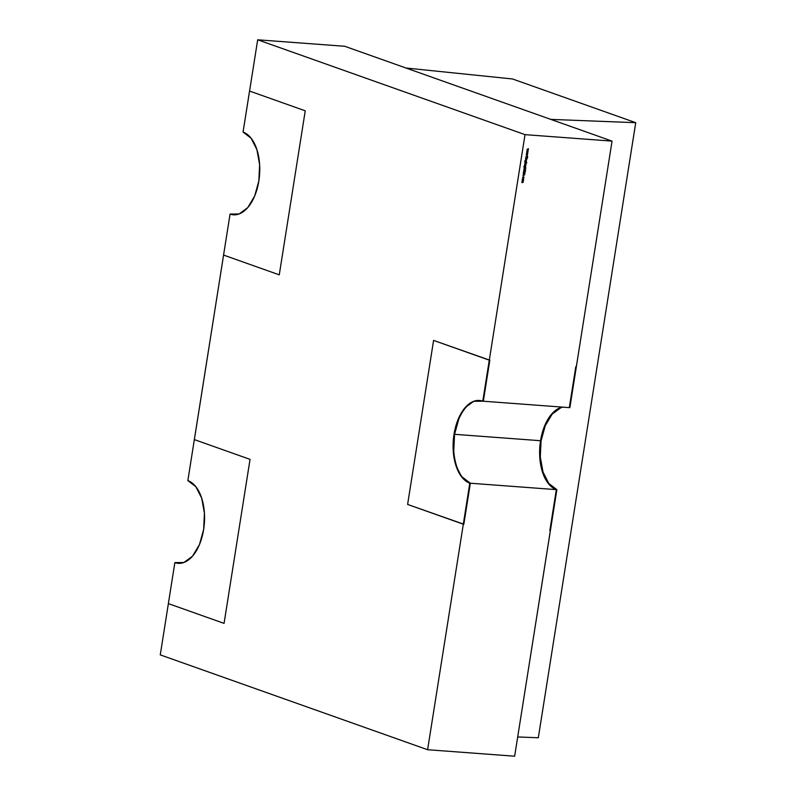 <?xml version="1.0" encoding="UTF-8"?>
<svg xmlns="http://www.w3.org/2000/svg" width="796" height="796" viewBox="0 0 796 796"><rect width="100%" height="100%" fill="white"/><g stroke="black" fill="none" stroke-linecap="round" stroke-linejoin="round"><path stroke-width="1.19" d="M635.735 122.683L538.315 737.763L635.735 122.683L512.534 78.973L635.735 122.683L550.792 119.39L635.735 122.683L550.792 119.39L405.99 68.018L512.534 78.973L405.99 68.018L550.792 119.39L405.99 68.018L512.534 78.973L635.735 122.683L538.315 737.763L517.689 736.957M548.305 483.48L556.872 489.669L550.374 530.673L549.837 530.633L556.334 489.63L556.872 489.669L469.819 483.192A41.84 23.064 94.3 0 1 454.028 434.278A41.84 23.064 94.3 0 1 479.401 400.458A41.84 23.064 94.3 0 1 482.784 401.174L489.281 360.17L489.819 360.21L483.331 401.214L482.784 401.174L489.281 360.17L489.819 360.21L483.331 401.214L473.769 401.274L465.133 407.602L458.197 419.184L454.019 434.278L454.556 434.317A41.84 23.064 -85.7 0 0 470.337 483.222L469.799 483.182A41.84 23.064 94.3 0 1 454.019 434.278L454.556 434.317L453.76 450.616M462.307 477.083L470.337 483.222L463.839 524.236L463.302 524.196L469.799 483.182A41.84 23.064 94.3 0 1 454.019 434.278L453.223 450.576L455.949 465.59L461.77 477.043L470.337 483.222L463.839 524.236L407.612 504.435L433.591 340.409L407.612 504.435L463.302 524.196L469.799 483.182L470.337 483.222L463.839 524.236L463.302 524.196L469.799 483.182M458.217 419.194L454.028 434.278A41.84 23.064 94.3 0 1 482.784 401.174L483.331 401.214L489.819 360.21L433.591 340.409L407.612 504.435L463.302 524.196M479.68 400.478A41.84 23.064 -85.7 0 0 454.556 434.317A41.84 23.064 -85.7 0 0 470.337 483.222M458.735 419.223L454.556 434.317L454.019 434.278L541.071 440.755L540.295 457.053L543.021 472.068L548.842 483.52L556.872 489.669L550.374 530.673L549.837 530.633L556.334 489.63A41.84 23.064 94.3 0 1 539.827 446.914A41.84 23.064 94.3 0 1 562.473 407.104L560.304 407.711M489.281 360.17L433.591 340.409L489.281 360.17L482.784 401.174M194.343 439.601L250.044 459.362L194.343 439.601L187.846 480.605A41.84 23.064 94.3 0 1 203.637 529.509A41.84 23.064 94.3 0 1 174.861 562.613L168.364 603.617L174.861 562.613L168.364 603.617L224.064 623.377L250.044 459.362L224.064 623.377L168.364 603.617L224.064 623.377L250.044 459.362L194.343 439.601L187.846 480.605A41.84 23.064 94.3 0 1 204.055 526.425A41.84 23.064 94.3 0 1 178.254 563.329A41.84 23.064 94.3 0 1 174.861 562.613L183.886 562.513L192.513 556.195L199.458 544.603L203.637 529.509L204.423 513.221L201.706 498.206L195.886 486.754L187.846 480.605L223.586 255.078L279.267 274.839L223.567 255.078L230.064 214.074A41.84 23.064 94.3 0 0 233.457 214.791A41.84 23.064 -85.7 0 0 236.77 214.612A41.84 23.064 -85.7 0 1 230.084 214.074L236.909 214.582L230.084 214.074A41.84 23.064 -85.7 0 0 233.467 214.791A41.84 23.064 94.3 0 0 259.257 177.886A41.84 23.064 94.3 0 0 243.059 132.056L249.546 91.052L305.246 110.813L279.267 274.839L305.246 110.813L249.546 91.052L305.246 110.813L279.267 274.839L223.567 255.078L230.064 214.074L239.089 213.975L247.725 207.647L254.66 196.055L258.839 180.971L259.625 164.672L256.909 149.658L251.088 138.206L243.059 132.056L257.685 39.8L525.022 134.643L612.054 141.121L569.846 407.661L482.804 401.174L525.022 134.643L612.054 141.121L569.846 407.661L482.804 401.174L525.022 134.643L612.054 141.121L569.846 407.661L482.804 401.174L525.022 134.643L257.685 39.8L344.728 46.277L612.054 141.121M223.586 255.078L194.363 439.601L230.064 214.074L230.601 214.114A41.84 23.064 -85.7 0 0 233.735 214.811L233.596 214.801M249.566 91.052L243.059 132.056A41.84 23.064 94.3 0 1 258.839 180.971A41.84 23.064 94.3 0 1 230.064 214.074L230.601 214.114A41.84 23.064 -85.7 0 0 233.905 214.821M176.413 563.061L178.274 563.339A41.84 23.064 -85.7 0 1 174.881 562.613L175.399 562.653A41.84 23.064 -85.7 0 0 178.533 563.349L178.394 563.339M560.842 407.751L552.205 414.079L545.27 425.671L541.091 440.755A41.84 23.064 -85.7 0 1 563.001 407.144A41.84 23.064 -85.7 0 0 540.365 446.954A41.84 23.064 -85.7 0 0 556.872 489.669L514.644 756.2L427.601 749.723L160.265 654.879L168.384 603.627M569.319 407.622L569.856 407.661L576.354 366.657L569.856 407.661L569.319 407.622L575.816 366.618L576.354 366.657L569.856 407.661L569.319 407.622L575.816 366.618L576.354 366.657L575.816 366.618L569.319 407.622M544.733 425.631L540.544 440.715L539.758 457.013M548.822 483.52L556.852 489.669A41.84 23.064 -85.7 0 1 540.365 446.954A41.84 23.064 -85.7 0 1 563.011 407.144A41.84 23.064 -85.7 0 0 541.071 440.755L454.028 434.278A41.84 23.064 -85.7 0 1 481.252 400.726A41.84 23.064 -85.7 0 0 479.411 400.458A41.84 23.064 -85.7 0 0 454.028 434.278L541.071 440.755A41.84 23.064 -85.7 0 0 556.852 489.669L514.644 756.2L427.601 749.723L160.265 654.879L427.601 749.723L469.819 483.192A41.84 23.064 94.3 0 1 454.028 434.278L453.242 450.576M523.121 178.493L522.335 179.219L523.36 179.866L523.539 178.732L523.659 179.319L523.121 178.493L522.335 179.219L523.36 179.866L523.539 178.732L522.335 179.219L523.36 179.866L523.659 179.319L522.872 180.045L522.335 179.219M523.34 172.782L523.718 173.399L524.813 172.583L524.783 173.458L524.843 172.394L523.748 173.22L523.818 172.185L523.34 172.782L523.718 173.399L524.813 172.583L524.783 173.458L524.843 172.394L523.748 173.22L523.818 172.185L523.34 172.782L523.718 173.399L524.813 172.583L524.783 173.458L524.843 172.394L523.748 173.22L523.818 172.185L523.718 173.399L523.221 172.742M525.141 169.817L523.838 169.906L525.071 170.264L525.649 169.846L525.181 169.548L523.838 169.906L525.071 170.264L525.649 169.846L525.181 169.548L523.838 169.906L525.071 170.264L525.649 169.846L525.062 169.538M525.012 165.837L525.32 167.269L525.549 166.135L524.365 166.593L524.445 167.21L524.385 165.847L524.116 167.319L525.509 167.468L525.121 165.876L524.514 167.21L524.385 165.847L523.867 166.583L524.116 167.319L525.509 167.468L525.121 165.876L524.514 167.21L524.385 165.847L523.867 166.583L524.116 167.319L525.509 167.468L525.121 165.876M524.982 162.673L525.4 164.115L526.793 162.623L525.012 162.493L525.4 164.115L526.793 162.623L525.012 162.493L525.4 164.115L526.793 162.623L524.982 162.673M525.589 158.832L526.614 159.638L525.38 160.145L526.763 159.688L526.862 158.931L525.589 158.832L526.614 159.638L525.38 160.145L526.763 159.688L526.862 158.931L525.589 158.832L526.614 159.638L525.38 160.145L526.763 159.688L526.862 158.931L525.589 158.832M526.743 151.568L527.569 152.165L526.574 152.613L527.748 153.329L526.932 152.623L527.927 152.175L527.091 151.618L528.116 151.041L526.743 151.568L527.569 152.165L526.574 152.613L527.748 153.329L526.932 152.623L527.927 152.205L527.091 151.618L528.076 151.24L527.3 150.305L528.295 149.897L527.459 149.31L528.474 148.733L527.111 149.26L527.937 149.847L526.942 150.295L528.116 151.021L527.3 150.305L528.295 149.897L527.459 149.31L528.474 148.733L527.111 149.26L527.937 149.847L526.942 150.295L528.116 151.021L526.743 151.568L527.569 152.165L526.574 152.613L527.748 153.329L526.932 152.623L527.927 152.175L527.091 151.618L528.116 151.041L526.743 151.568M526.375 153.887L527.211 154.474L526.206 154.921L527.38 155.648L526.574 154.931L527.569 154.494L526.723 153.936L527.748 153.359L526.365 153.917L527.211 154.474L526.206 154.921L527.38 155.648L526.574 154.931L527.569 154.494L526.723 153.936L527.748 153.359L526.365 153.917L527.211 154.474L526.206 154.921L527.38 155.648L526.574 154.931L527.569 154.494L526.723 153.936L527.748 153.359L526.375 153.887M525.947 156.603L526.753 156.852L525.728 157.986L526.852 156.971L527.479 158.036L526.992 156.862L527.688 156.732L525.947 156.603L526.753 156.852L525.728 157.986L526.852 156.971L527.479 158.036L526.992 156.862L527.688 156.732L525.947 156.603L526.753 156.852L525.728 157.986L526.852 156.971L527.479 158.036L526.992 156.862L527.688 156.732L525.947 156.603M525.688 158.205L526.962 158.304L525.688 158.205M525.857 160.523L526.156 161.966L526.395 160.832L525.28 161.896L525.231 160.533L524.962 162.006L526.355 162.165L525.967 160.563L525.35 161.906L525.231 160.533L524.703 161.27L524.962 162.006L526.355 162.165L525.967 160.563L525.35 161.906L525.231 160.533L524.703 161.27L524.962 162.006L526.355 162.165L525.967 160.563M524.713 164.384L525.848 165.18L525.987 164.474L524.713 164.384L525.848 165.18L525.987 164.474L524.713 164.384L525.848 165.18L525.987 164.474L524.713 164.384M524.574 165.25L525.848 165.349L524.574 165.25M524.166 167.797L525.191 168.603L523.967 169.11L525.957 167.936L524.166 167.797L525.35 168.653L525.171 168.055L525.957 167.936L524.166 167.797L525.35 168.653L525.171 168.055L525.957 167.936L524.166 167.797M524.425 170.583L523.589 171.21L525.27 171.976L523.768 171.21L525.479 170.662L523.589 171.21L525.27 171.976L523.768 171.21L525.479 170.662L523.589 171.21L525.27 171.976L523.987 171.677L524.176 170.762L525.45 170.841L524.425 170.583M524.833 174.732L523.251 173.637L523.728 174.185L522.942 175.578L524.833 174.762L523.251 173.637L523.728 174.185L522.942 175.578L524.833 174.762L522.942 175.578L523.728 174.185L523.251 173.637L524.833 174.732L522.952 175.488L524.833 174.762M523.499 176.861L523.529 178.204L523.4 176.652L522.624 177.428L522.803 178.145L523.39 176.831L522.664 177.399L523.39 176.831L523.529 178.204L523.848 176.941L522.624 177.428L522.803 178.145L523.39 176.831L523.529 178.204L523.738 176.901L523.29 176.613L523.42 178.165M522.176 180.364L523.211 181.12L522.017 181.389L523.052 182.145L521.858 182.413L522.514 182.652L523.45 180.463L522.176 180.364L523.211 181.12L521.987 181.578L523.201 182.184L523.45 180.463L522.176 180.364L523.211 181.12L521.987 181.578L523.201 182.184L523.45 180.463L522.176 180.364M231.616 214.512L233.487 214.801M479.938 400.497L476.098 400.637M461.78 477.043L469.819 483.192L556.852 489.669L550.374 530.673L549.837 530.633L556.334 489.63L556.872 489.669L469.819 483.192M257.685 39.8L344.728 46.277L257.685 39.8L525.022 134.643M178.792 563.369L178.254 563.329A41.84 23.064 -85.7 0 0 181.568 563.15A41.84 23.064 -85.7 0 1 174.881 562.613L181.707 563.12M528.355 148.782L527.111 149.26L527.937 149.847L526.942 150.295L528.116 151.021L527.3 150.305L528.295 149.897L527.459 149.31L528.445 148.932L527.35 149.27L528.295 149.897L527.191 150.265L528.146 150.822M528.445 148.932L527.35 149.27L528.186 149.827L527.191 150.265L528.007 150.951M527.987 151.091L526.982 151.578L527.927 152.205L526.823 152.583L527.778 153.14M528.076 151.24L526.982 151.578L527.818 152.136L526.823 152.583L527.639 153.27M527.619 153.409L526.614 153.897L527.559 154.524L526.455 154.892L527.41 155.449M527.718 153.558L526.614 153.897L527.45 154.454L526.455 154.892L527.28 155.578M527.569 156.722L526.882 156.822L527.519 157.767M525.748 157.817L526.852 156.971M525.917 156.752L526.753 156.852M527.658 156.911L526.882 156.822L527.39 157.877M526.843 158.295L525.668 158.354L526.932 158.484M526.743 158.921L526.763 159.688L525.39 160.115L526.037 160.195M525.569 158.991L526.355 159.11M526.833 159.11L525.39 160.115M526.265 161.966L524.962 162.006M525.101 160.603L525.28 161.896M526.156 161.966L526.275 160.792M525.091 160.683L524.753 161.23L525.201 160.722M526.355 162.165L524.853 161.966M525.748 161.936L525.251 161.27L525.639 161.896L525.818 160.712L526.335 161.389L525.748 161.936L525.251 161.27L525.818 160.712L526.335 161.389L525.748 161.936L525.927 160.752L526.335 161.389L525.748 161.936L525.251 161.27L525.818 160.712L526.335 161.389M525.36 161.309L525.927 160.752L525.36 161.309M526.683 162.613L525.917 162.712L525.4 164.115L524.862 163.279M526.773 162.802L525.917 162.712L525.28 164.076L524.753 163.24M526.027 163.369L525.509 162.683L525.917 163.329L525.509 162.683L525.917 163.329L525.509 162.683L524.912 163.25L525.509 162.683L526.027 163.369L525.43 163.926L525.022 163.289L525.619 162.722L526.027 163.369L525.43 163.926L525.509 162.683L524.912 163.25L525.619 162.722L526.027 163.369L525.43 163.926L524.912 163.25L525.43 163.926M525.31 163.886L524.912 163.25L525.31 163.886M525.867 164.464L525.917 165.031M525.519 164.653L524.683 164.533M525.728 165.339L524.554 165.399L525.818 165.528M525.42 167.279L524.116 167.319M524.265 165.906L524.445 167.21M525.32 167.269L525.44 166.095M524.246 165.996L523.917 166.533L524.365 166.036M525.509 167.468L524.007 167.279M524.912 167.24L524.405 166.573L524.803 167.2L524.972 166.016L525.499 166.702L524.912 167.24L524.405 166.573L524.972 166.016L525.499 166.702L524.912 167.24L525.091 166.056L525.499 166.702L524.912 167.24L524.405 166.573L524.972 166.016L525.499 166.702M524.514 166.613L525.091 166.056L524.514 166.613M525.838 167.926L524.614 169.16L525.35 168.653L523.987 168.931L524.614 169.16M524.594 168.971L523.987 168.931L524.594 168.971M525.927 168.115L523.967 169.08M524.823 168.036L524.146 167.956M523.838 169.866L524.952 169.986M525.619 170.036L524.912 170.215M525.36 170.652L524.067 170.722L524.256 171.717M525.181 171.787L523.589 171.21M525.45 170.841L523.768 171.21M525.27 171.976L523.479 171.17M523.728 172.234L523.748 173.22M525.052 172.891L524.673 173.419M524.455 172.662L523.499 173.339M524.246 172.921L523.599 173.369L524.355 172.961M523.241 173.667L524.723 174.692M523.659 174.991L523.778 174.264L524.494 174.722L523.659 174.991L523.778 174.264L524.494 174.722L523.768 175.03L523.778 174.264L523.659 174.991L523.887 174.304L524.494 174.722L523.659 174.991M522.783 177.438L523.4 176.652L523.937 177.538L523.4 176.652M522.664 177.399L522.912 178.006M523.002 178.453L523.241 179.836L522.226 179.18M522.902 179.856L522.385 179.19L522.793 179.816L522.972 178.632L523.499 179.309L522.902 179.856L522.385 179.19L522.972 178.632L523.499 179.309L522.902 179.856L522.494 179.229L523.091 178.672L523.499 179.309L522.902 179.856L522.385 179.19L522.972 178.632L523.499 179.309M522.494 179.229L523.091 178.672L522.494 179.229M523.34 180.453L522.405 182.612L523.201 182.184L521.858 182.413L522.514 182.652M523.42 180.642L523.091 182.145L521.828 182.563M521.997 181.538L523.201 182.184M522.156 180.513L523.211 181.12M479.809 400.488A41.84 23.064 -85.7 0 0 454.556 434.317M230.064 214.074L230.601 214.114M175.399 562.653A41.84 23.064 -85.7 0 0 178.702 563.369M556.334 489.63A41.84 23.064 94.3 0 1 539.827 446.914A41.84 23.064 94.3 0 1 562.473 407.104M541.071 440.755A41.84 23.064 -85.7 0 0 556.852 489.669L514.644 756.2L427.601 749.723M523.39 176.831L523.788 177.518M230.084 214.074L236.909 214.582M528.335 148.892L527.459 149.31M527.35 149.27L528.295 149.867M527.3 150.305L528.295 149.897M527.191 150.265L528.037 150.782M527.967 151.2L527.091 151.618M526.982 151.578L527.927 152.175L526.932 152.623M526.823 152.583L527.668 153.101M527.599 153.519L526.723 153.936M526.614 153.897L527.569 154.494M526.574 154.931L527.559 154.524M526.455 154.892L527.3 155.409M527.549 156.872L526.992 156.862M526.882 156.822L527.41 157.727M526.823 158.444L525.668 158.354M526.494 159.061L526.763 159.688M526.654 159.648L525.917 160.155M526.236 162.125L525.231 162.046M526.654 162.762L526.027 162.752M525.917 162.712L526.176 163.379M526.066 163.339L525.141 164.046M525.708 165.488L524.554 165.399M525.4 167.439L524.385 167.359M525.818 168.075L525.171 168.055M525.062 168.016L525.35 168.653M525.231 168.613L524.504 169.12M525.34 170.812L524.405 170.772M525.161 171.936L524.106 171.856M524.713 174.722L522.952 175.488M523.768 175.03L523.887 174.304M523.29 176.613L523.828 177.498M523.42 178.692L523.659 179.319M523.549 179.279L523.36 179.866M523.251 181.12L522.982 181.617M522.872 181.578L522.405 182.612M233.457 214.791L233.994 214.83"/></g></svg>
